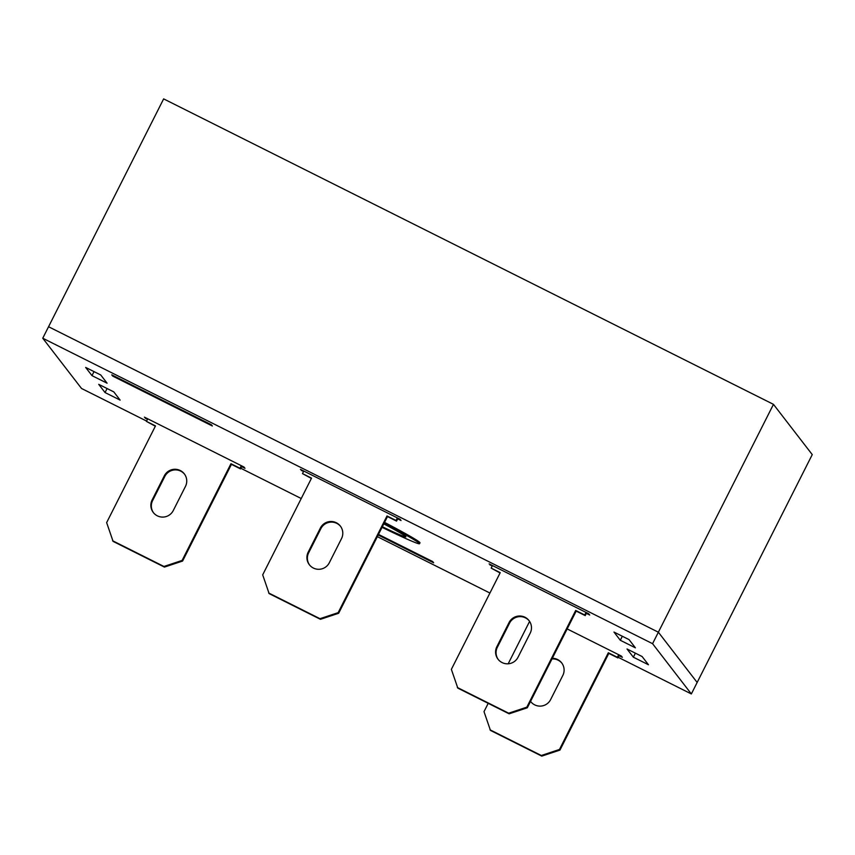 <?xml version="1.0" encoding="UTF-8"?>
<svg xmlns="http://www.w3.org/2000/svg" width="855" height="855" viewBox="0 0 855 855"><rect width="100%" height="100%" fill="white"/><g stroke="black" fill="none" stroke-linecap="round" stroke-linejoin="round"><path stroke-width="1.28" d="M382.345 526.744A44.054 1.763 -153.2 0 0 405.911 536.855A44.054 1.763 -153.2 0 0 405.836 536.651A44.054 1.763 -153.2 0 0 383.799 523.88M382.046 527.332A59.294 2.383 -153.2 0 0 419.516 543.727A59.294 2.383 -153.2 0 0 419.42 543.449A59.294 2.383 -153.2 0 0 384.087 523.292M618.176 657.292L691.353 693.95L812.25 454.604L773.465 404.351L163.647 98.881L48.553 326.738L658.371 632.208L48.553 326.738L42.75 338.227L81.535 388.48L146.59 421.066M773.465 404.351L658.371 632.208L697.156 682.461L658.371 632.208L652.568 643.687L42.75 338.227M635.393 647.834L629.056 639.615L613.965 632.059L620.303 640.267L635.393 647.834M105.047 392.552L120.138 400.108L113.801 391.9L98.71 384.333L105.047 392.552L107.078 388.533M619.009 655.646L622.344 657.313L621.382 656.074L567.164 628.917M241.644 466.616L244.979 468.294L244.017 467.044L144.399 417.144L147.423 419.42M586.37 613.356L589.704 615.023L588.742 613.783L489.124 563.873L492.149 566.16M240.811 468.262L301.238 498.529M377.344 536.651L489.915 593.039M691.353 693.95L652.568 643.687M419.516 543.727L419.976 542.818A59.294 2.383 -153.2 0 0 384.547 522.384M397.693 518.835L401.027 520.513L400.065 519.263L300.436 469.363L303.472 471.639M378.177 535.006L433.656 562.804L432.705 561.564L378.476 534.396M633.352 657.185L648.453 664.752L642.116 656.533L627.014 648.977L633.352 657.185L635.383 653.167M212.339 425.993L211.377 424.753L111.759 374.853L112.721 376.093L212.339 425.993M107.078 383.19L100.751 374.982L85.65 367.426L91.987 375.634L107.078 383.19M490.086 565.123L490.385 564.514M301.398 470.603L301.708 469.994M145.35 418.384L145.66 417.774M112.721 376.093L113.02 375.484M620.303 640.267L622.333 636.248M91.987 375.634L94.018 371.615M397.992 518.226L396.549 521.101L387.486 516.57L338.644 613.27L320.454 619.309L269.133 593.605L262.688 574.849L311.53 478.137L302.478 473.606L303.771 471.03M311.38 478.447L302.478 473.606M309.596 565.037A11.863 11.81 142.3 0 1 308.655 552.811L320.871 528.636A11.863 11.81 142.3 0 1 340.579 526.381M397.361 517.916L396.068 520.481L387.005 515.95L338.163 612.65L319.973 618.689L268.652 592.985M320.39 528.016A11.863 11.81 142.3 0 1 340.343 526.06A11.863 11.81 142.3 0 1 341.519 538.597L329.303 562.772A11.863 11.81 142.3 0 1 309.35 564.728A11.863 11.81 142.3 0 1 308.174 552.191L320.39 528.016L320.871 528.636M396.549 521.101L396.068 520.481M387.486 516.57L387.005 515.95M338.644 613.27L338.163 612.65M320.454 619.309L319.973 618.689M619.319 655.037L617.866 657.912L608.803 653.38L559.961 750.081L541.781 756.119L490.46 730.405L484.005 711.649L488.205 703.334M551.999 658.938A11.863 11.81 142.3 0 1 561.895 663.181M530.912 701.837A11.863 11.81 142.3 0 1 530.581 701.346A11.863 11.81 142.3 0 0 530.666 701.538A11.863 11.81 142.3 0 0 550.631 699.582L562.836 675.407A11.863 11.81 142.3 0 0 552.33 658.286M508.18 663.801L529.598 621.393M618.678 654.716L617.385 657.292L608.322 652.75L559.48 749.461L541.301 755.499L489.979 729.785M617.866 657.912L617.385 657.292M608.803 653.38L608.322 652.75M559.961 750.081L559.48 749.461M541.781 756.119L541.301 755.499M241.954 466.007L240.501 468.882L231.438 464.351L182.596 561.051L164.417 567.089L113.095 541.386L106.64 522.619L155.492 425.918L146.429 421.387L147.733 418.811M155.332 426.228L146.429 421.387M153.547 512.818A11.863 11.81 142.3 0 1 152.607 500.592L164.823 476.417A11.863 11.81 142.3 0 1 184.53 474.162M241.313 465.697L240.02 468.262L230.957 463.731L182.115 560.431L163.936 566.47L112.614 540.755M164.342 475.797A11.863 11.81 142.3 0 1 184.295 473.841A11.863 11.81 142.3 0 1 185.471 486.377L173.266 510.553A11.863 11.81 142.3 0 1 153.302 512.508A11.863 11.81 142.3 0 1 152.126 499.972L164.342 475.797L164.823 476.417M240.501 468.882L240.02 468.262M231.438 464.351L230.957 463.731M182.596 561.051L182.115 560.431M164.417 567.089L163.936 566.47M586.68 612.746L585.226 615.621L576.174 611.079L527.321 707.78L509.142 713.818L457.82 688.115L451.365 669.358L500.218 572.658L491.165 568.115L492.459 565.55M500.068 572.957L491.165 568.115M498.283 659.547A11.863 11.81 142.3 0 1 497.332 647.321L509.548 623.145A11.863 11.81 142.3 0 1 529.256 620.89M586.049 612.426L584.745 615.002L575.693 610.459L526.84 707.16L508.661 713.198L457.34 687.495M509.067 622.526A11.863 11.81 142.3 0 1 529.021 620.58A11.863 11.81 142.3 0 1 530.207 633.117L517.991 657.292A11.863 11.81 142.3 0 1 498.038 659.237A11.863 11.81 142.3 0 1 496.862 646.701L509.067 622.526L509.548 623.145M585.226 615.621L584.745 615.002M576.174 611.079L575.693 610.459M527.321 707.78L526.84 707.16M509.142 713.818L508.661 713.198M308.655 552.811L308.174 552.191M152.607 500.592L152.126 499.972M497.332 647.321L496.862 646.701"/></g></svg>
